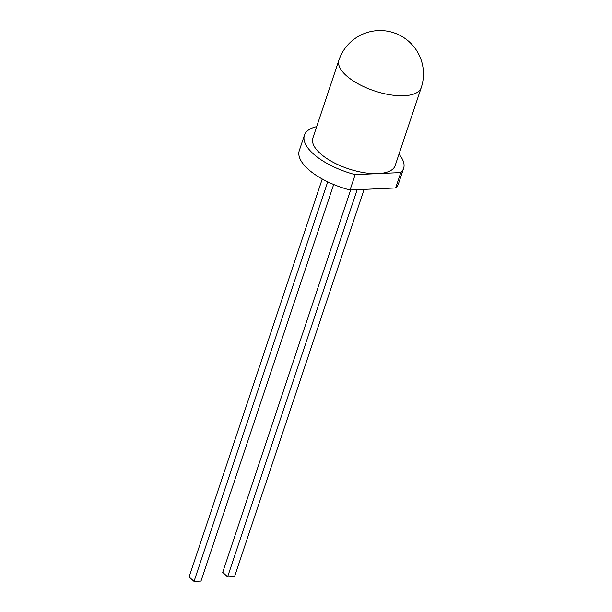 <?xml version="1.0" encoding="UTF-8"?>
<svg xmlns="http://www.w3.org/2000/svg" width="612" height="612" viewBox="0 0 612 612"><rect width="100%" height="100%" fill="white"/><g stroke="black" fill="none" stroke-linecap="round" stroke-linejoin="round"><path stroke-width="0.92" d="M316.679 126.638A52.288 21.55 18.5 0 0 304.424 135.221A52.288 21.55 18.5 0 0 355.174 174.634L377.994 173.601A43.391 17.878 18.5 0 0 395.161 165.584L421.217 87.715A43.391 43.391 0 0 0 378.109 30.6A43.391 43.391 0 0 0 338.918 60.175A43.391 17.878 18.5 0 0 346.147 75.483A43.391 17.878 18.5 0 0 404.042 95.732A43.391 17.878 18.5 0 0 421.217 87.715M304.424 135.221L299.283 150.606A52.288 21.55 18.5 0 0 350.033 190.018L395.658 187.953A52.288 21.55 18.5 0 0 398.458 183.791L403.606 168.407A52.288 21.55 18.5 0 0 398.978 154.178M395.658 187.953L400.806 172.569A52.288 21.55 18.5 0 0 403.606 168.407M350.033 190.018L355.174 174.634M338.918 60.175L312.87 138.044A43.391 17.878 18.5 0 0 332.438 161.889A43.391 17.878 18.5 0 0 377.994 173.601L400.806 172.569M327.718 181.833L194.027 581.4L189.108 576.932L322.249 179.002M333.678 184.503L200.981 581.086L194.027 581.4M357.156 189.697L227.618 576.833L222.707 572.358L350.645 189.988M364.109 189.376L234.58 576.512L227.618 576.833"/></g></svg>
